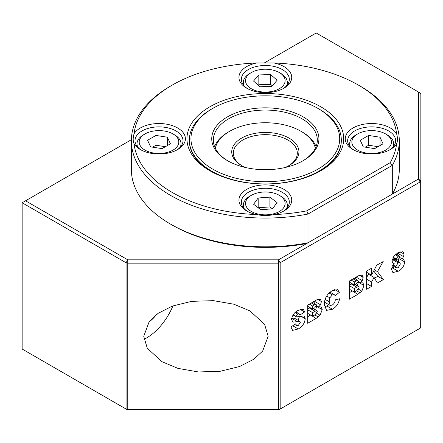 <?xml version="1.0" encoding="UTF-8"?>
<svg xmlns="http://www.w3.org/2000/svg" width="443" height="443" viewBox="0 0 443 443"><rect width="100%" height="100%" fill="white"/><g stroke="black" fill="none" stroke-linecap="round" stroke-linejoin="round"><path stroke-width="0.66" d="M302.647 160.97A51.986 30.013 0 0 0 317.315 140.077A51.986 30.013 0 0 0 302.087 118.851A51.986 30.013 0 0 0 245.433 112.345A51.986 30.013 0 0 0 213.343 140.077A51.986 30.013 0 0 0 228.012 160.97M303.217 116.891A53.586 30.938 0 0 0 227.436 116.891A53.586 30.938 0 0 0 227.436 160.643L227.436 160.643A53.586 30.938 0 0 0 303.222 160.643A53.586 30.938 0 0 0 303.217 116.891M212.734 108.402L211.604 109.056A75.98 43.868 0 0 0 189.349 140.077A75.98 43.868 0 0 0 211.604 171.092A75.98 43.868 0 0 0 294.407 180.6A75.98 43.868 0 0 0 341.309 140.077A75.98 43.868 0 0 0 319.054 109.056L317.924 108.402A74.38 42.943 0 0 0 212.734 108.402A74.38 42.943 0 0 0 212.734 169.132A74.38 42.943 0 0 0 317.924 169.132A74.38 42.943 0 0 0 317.924 108.402L319.054 109.056M145.011 133.952A19.797 11.429 0 0 0 145.022 150.122A19.797 11.429 0 0 0 173.008 150.111A19.797 11.429 0 0 0 173.008 133.952A19.797 11.429 0 0 0 172.997 133.947A19.797 11.429 0 0 0 145.011 133.952L143.454 134.849A21.995 12.697 0 0 0 137.014 143.831A21.995 12.697 0 0 0 137.812 147.22M180.207 147.22A21.995 12.697 0 0 0 181.004 143.831A21.995 12.697 0 0 0 174.559 134.849A21.995 12.697 0 0 0 174.548 134.844M155.942 135.442L167.36 137.203L170.428 143.798L162.077 148.626L150.659 146.866L147.591 140.27L155.942 135.442L155.942 145.238L152.608 147.165M167.36 145.57L167.36 137.203M165.411 146.699L155.942 145.238M392.847 147.22A21.995 12.697 0 0 0 393.644 143.831A21.995 12.697 0 0 0 387.254 134.882A21.995 12.697 0 0 0 387.199 134.849A21.995 12.697 0 0 0 387.143 134.822M357.651 133.952A19.797 11.429 0 0 0 357.601 150.088A19.797 11.429 0 0 0 385.598 150.144A19.797 11.429 0 0 0 385.698 133.98A19.797 11.429 0 0 0 385.648 133.952A19.797 11.429 0 0 0 357.651 133.952L356.094 134.849A21.995 12.697 0 0 0 349.654 143.831A21.995 12.697 0 0 0 350.452 147.22M368.631 135.436L380.039 137.225L383.057 143.825L374.667 148.632L363.26 146.843L360.242 140.243L368.631 135.436L368.631 145.232L365.27 147.159M380.039 145.553L380.039 137.225M378.029 146.705L368.631 145.232M288.504 165.87A31.99 18.468 0 0 0 297.319 153.134A31.99 18.468 0 0 0 287.95 140.077A31.99 18.468 0 0 0 253.086 136.073A31.99 18.468 0 0 0 233.339 153.134A31.99 18.468 0 0 0 242.155 165.87M285.015 167.543A33.59 19.392 0 0 0 289.08 165.544A33.59 19.392 0 0 0 289.08 138.116A33.59 19.392 0 0 0 241.579 138.116A33.59 19.392 0 0 0 241.573 165.544A33.59 19.392 0 0 0 241.579 165.544A33.59 19.392 0 0 0 245.638 167.543M316.069 146.605A51.986 30.013 0 0 0 302.087 131.914L300.958 131.261A50.386 29.088 0 0 0 229.701 131.261A50.386 29.088 0 0 0 215.32 148.272M315.338 148.272A50.386 29.088 0 0 0 300.958 131.261L302.087 131.914M229.701 131.261L228.566 131.914A51.986 30.013 0 0 0 214.589 146.605M251.331 72.569A19.797 11.429 0 0 0 256.453 90.865A19.797 11.429 0 0 0 281.377 87.337A19.797 11.429 0 0 0 279.328 72.569A19.797 11.429 0 0 0 274.206 70.437A19.797 11.429 0 0 0 251.331 72.569L249.774 73.466A21.995 12.697 0 0 0 243.334 82.448A21.995 12.697 0 0 0 244.132 85.837M286.527 85.837A21.995 12.697 0 0 0 287.324 82.448A21.995 12.697 0 0 0 280.879 73.466L279.328 72.569M258.828 74.95L270.629 74.551L277.13 80.249L271.83 86.352L260.03 86.75L253.529 81.052L258.828 74.95L258.828 84.746L258.358 85.289M272.301 85.809L270.629 84.347L270.629 74.551M270.629 84.347L258.828 84.746M172.299 85.062L170.599 86.036A133.963 77.342 0 0 0 131.366 140.73A133.963 77.342 0 0 0 170.605 195.418A133.963 77.342 0 0 0 308.001 214.041L308.001 242.775L306.706 243.523A131.565 75.958 180 0 1 172.299 225.133A131.565 75.958 180 0 1 172.294 225.127A131.565 75.958 180 0 1 172.299 225.127L170.605 224.152A133.963 77.342 0 0 0 308.001 242.775L392.315 194.1A133.963 77.342 0 0 0 399.293 169.459L399.293 140.73A133.963 77.342 0 0 0 360.059 86.036A133.963 77.342 0 0 0 360.054 86.036L358.359 85.062A131.565 75.958 0 0 0 273.89 62.972L256.768 62.972A131.565 75.958 0 0 0 172.299 85.062A131.565 75.958 0 0 0 134.041 133.825C132.906 137.729 132.906 141.024 134.041 143.709A131.565 75.958 0 0 0 256.768 214.567C262.439 215.846 268.148 215.846 273.89 214.567A131.565 75.958 0 0 0 306.706 210.874L308.001 214.041L392.315 165.366A133.963 77.342 0 0 0 399.293 140.73M131.366 140.73L131.366 169.459A133.963 77.342 0 0 0 170.599 224.152A133.963 77.342 0 0 0 170.605 224.152L172.299 225.127M392.315 194.1L392.315 165.366L390.217 162.659A131.565 75.958 0 0 0 396.612 143.709A26.392 15.239 180 0 1 390.311 149.546A26.392 15.239 180 0 1 352.988 149.546L352.988 149.546A26.392 15.239 180 0 1 352.988 127.994A26.392 15.239 180 0 1 390.311 127.994A26.392 15.239 180 0 1 396.612 133.825A131.565 75.958 0 0 0 358.359 85.062M353.874 150.033A23.994 13.855 180 0 1 347.655 140.73A23.994 13.855 180 0 1 362.468 127.927A23.994 13.855 180 0 1 388.616 130.934A23.994 13.855 180 0 1 395.643 140.73A23.994 13.855 180 0 1 389.425 150.033M176.785 150.033A23.994 13.855 0 0 0 183.003 140.73A23.994 13.855 0 0 0 175.976 130.934A23.994 13.855 0 0 0 149.828 127.927A23.994 13.855 0 0 0 135.015 140.73A23.994 13.855 0 0 0 141.234 150.033M283.105 88.65A23.994 13.855 0 0 0 289.323 79.347A23.994 13.855 0 0 0 282.296 69.551A23.994 13.855 0 0 0 256.148 66.544A23.994 13.855 0 0 0 241.335 79.347A23.994 13.855 0 0 0 247.554 88.65M283.105 211.416A23.994 13.855 0 0 0 289.323 202.113A23.994 13.855 0 0 0 282.296 192.317A23.994 13.855 0 0 0 256.148 189.311A23.994 13.855 0 0 0 241.335 202.113A23.994 13.855 0 0 0 247.554 211.416M134.041 133.825A26.392 15.239 180 0 1 177.671 127.994A26.392 15.239 180 0 1 177.671 149.546A26.392 15.239 180 0 1 140.348 149.546L140.348 149.546A26.392 15.239 180 0 1 134.041 143.709M273.89 62.972A26.392 15.239 180 0 1 283.991 66.611A26.392 15.239 180 0 1 283.991 88.163A26.392 15.239 180 0 1 246.668 88.163L246.668 88.163A26.392 15.239 180 0 1 256.768 62.972M209.904 170.765L209.904 170.765A78.378 45.252 180 0 1 209.904 106.769A78.378 45.252 180 0 1 320.749 106.769A78.378 45.252 180 0 1 320.754 170.765A78.378 45.252 180 0 1 209.904 170.765M210.768 171.258A75.98 43.868 180 0 1 189.349 140.73L189.349 140.077M256.768 214.567A26.392 15.239 180 0 1 246.668 210.929L246.668 210.929A26.392 15.239 180 0 1 246.668 189.377A26.392 15.239 180 0 1 283.991 189.377A26.392 15.239 180 0 1 283.991 210.929A26.392 15.239 180 0 1 273.89 214.567M396.612 143.709C397.748 141.062 397.748 137.762 396.612 133.825M306.706 210.874L390.217 162.659M341.309 140.077L341.309 140.73A75.98 43.868 180 0 1 319.89 171.258M251.331 195.335A19.797 11.429 0 0 0 257.654 213.952A19.797 11.429 0 0 0 281.759 209.794A19.797 11.429 0 0 0 279.328 195.335A19.797 11.429 0 0 0 273.004 192.882A19.797 11.429 0 0 0 251.331 195.335L249.774 196.232A21.995 12.697 0 0 0 243.334 205.214A21.995 12.697 0 0 0 244.132 208.603M286.527 208.603A21.995 12.697 0 0 0 287.324 205.214A21.995 12.697 0 0 0 280.879 196.232L279.328 195.335M258.18 197.982L269.909 197.124L277.058 202.562L272.473 208.852L260.744 209.711L253.601 204.273L258.18 197.982L258.18 207.756M272.451 208.858L269.909 206.92L269.909 197.124M269.909 206.92L258.203 207.773M143.737 336.309L147.297 348.281L161.961 361.704L177.981 368.388L198.431 371.959L220.204 371.267L239.508 366.549L253.822 359.24L262.671 351.05L268.159 336.309L264.598 324.337L249.935 310.908L233.91 304.225L213.465 300.653L191.692 301.345L172.388 306.063L158.073 313.373L149.225 321.563L143.737 336.309M172.931 305.869A43.99 25.395 -60 0 1 143.958 339.321M148.782 322.144A26.392 15.239 120 0 0 156.534 314.486M420.85 248.152L420.85 176.32C420.85 164.37 420.85 150.227 420.85 176.32L420.85 263.026M131.377 139.706L22.15 202.767L22.15 349.04L127.767 410.019L278.475 410.019L420.147 328.224L420.85 327.244L420.85 93.96L418.452 92L316.224 32.981L264.321 62.95M25.544 200.806L127.767 259.825L278.475 259.825L418.452 179.011L418.452 92L420.147 92.98L420.85 93.96M127.767 410.019L127.767 409.443L278.475 409.443L278.475 410.019M22.15 202.767L126.072 262.76L127.767 259.825L127.767 263.17L278.475 263.17L278.475 259.825L280.17 262.76L420.147 181.946L418.452 179.011L420.85 180.965L420.147 181.946L420.147 328.224M127.767 409.443L126.072 409.039L126.072 262.76L127.767 263.17L127.767 409.443M280.17 409.039L278.475 409.443L278.475 263.17L280.17 262.76L280.17 409.039M392.653 263.026L394.181 263.535L391.59 269.449L392.886 272.534L398.218 271.254C401.923 269.372 404.077 266.26 404.68 261.913L403.518 259.21L402.2 258.906L403.512 256.63L404.066 254.044L402.975 251.668L397.786 252.842L393.888 256.198L391.994 260.977L392.963 263.264M358.47 275.779L349.444 280.989L349.444 299.18L357.822 294.34L361.842 291.156L363.969 285.486L362.911 282.861L360.508 282.867L362.252 280.674L363.149 277.473L362.103 275.125L358.47 275.779M316.734 299.872L307.702 305.089L307.702 323.279L316.086 318.439L320.106 315.25L322.233 309.585L321.175 306.96L318.766 306.96L320.516 304.773L321.413 301.572L320.367 299.219L316.734 299.872M296.4 316.889L296.046 316.319L297.58 314.004L299.075 313.749L299.728 315.128L304.634 311.977L303.3 309.197L298.189 310.344C294.534 312.121 292.314 315.156 291.544 319.453L292.923 322.139L299.894 321.352L300.337 322.354L298.355 325.367L296.4 325.4L295.841 323.75L290.929 326.917L292.624 330.378L298.261 328.966C302.253 326.856 304.579 323.445 305.249 318.733L304.042 315.909L296.4 316.889L293.028 314.951M294.711 324.481L296.649 325.599L294.75 324.453M339.62 298.781L335.323 299.773C335.058 302.115 334.016 303.898 332.2 305.122L330.14 305.421L329.188 301.705L329.847 297.823L332.355 294.872L334.653 294.905L335.118 295.874L339.416 292.269L337.605 289.694L332.222 290.697C327.078 293.903 324.431 298.527 324.276 304.574L326.557 310.371L332.477 309.214C336.276 307.049 338.657 303.571 339.62 298.781M330.052 292.181L334.653 294.905M371.539 268.236L366.627 271.072L366.627 289.262L371.539 286.427L371.539 282.03L374.113 277.495L377.403 283.038L383.405 279.572L377.447 271.631L383.201 261.503L376.672 265.268L371.539 275.109L371.539 268.236M392.254 262.422L394.181 263.535M400.073 251.74L404.066 254.044M398.107 252.665L397.858 253.363L403.512 256.63M397.858 253.363L397.122 254.775M399.736 257.483L402.2 258.906M399.187 258.74L404.68 261.913M399.016 258.972L398.357 261.813M394.442 266.747L392.564 267.993L398.218 271.254M392.564 267.993L391.645 268.497M359.389 275.302L363.149 277.473M356.969 276.642L356.598 277.407L362.252 280.674M356.598 277.407L355.469 278.968M358.215 281.543L360.508 282.867M358.282 281.582L358.309 282.224L363.969 285.486M358.309 282.224L357.412 285.929M358.514 289.229L361.842 291.156M356.537 290.835L359.998 292.829M352.373 290.951L357.822 294.34M352.168 291.079L349.444 292.651M317.653 299.402L321.413 301.572M315.233 300.742L314.862 301.506L320.516 304.773M314.862 301.506L313.733 303.062M316.479 305.642L318.766 306.96M316.546 305.676L316.573 306.318L322.233 309.585M316.573 306.318L315.676 310.022M316.778 313.328L320.106 315.25M314.801 314.929L318.262 316.928M310.637 315.051L316.086 318.439M310.432 315.172L307.702 316.751M298.261 328.966L292.718 325.766M291.621 318.489L294.235 318.085L299.894 321.352M300.138 309.38L304.634 311.977M295.071 312.553L297.58 314.004M293.211 314.68L296.046 316.319M293.033 314.945L296.229 316.789M300.376 315.92L305.249 318.733M299.568 316.136L298.167 320.355M328.778 304.634L326.823 305.947L332.477 309.214M326.823 305.947L324.492 307.082M334.72 289.561L339.416 292.269M329.11 293L332.355 294.872M326.657 295.985L329.847 297.823M325.079 299.335L329.188 301.705M324.442 302.132L330.14 305.421M366.627 272.273L371.539 275.109M374.302 269.815L377.447 271.631M373.715 270.933L377.746 276.31L383.405 279.572M377.746 276.31L374.518 278.176M366.627 277.451L368.46 274.234L374.113 277.495M366.627 279.195L371.539 282.03M366.627 283.592L371.539 286.427M392.127 259.759L394.143 259.382L399.796 262.649L400.383 263.984L398.163 267.744L396.446 267.904L395.881 266.592L398.107 262.815L392.448 259.554M349.444 284.855L351.797 283.537M307.702 308.954L310.061 307.63M393.19 257.217L396.291 259.011L398.03 256.248L395.289 254.659M398.03 256.248L399.348 256.06L399.769 257.045L398.107 259.748L396.706 259.98L396.291 259.011M393.024 264.942L395.881 266.592M398.107 262.815L399.796 262.649M349.444 282.174L354.35 285.01L354.35 281.936L351.077 280.048M353.093 278.885L356.366 280.773L357.905 280.369L358.237 281.194L356.338 283.863L354.35 285.01M354.35 281.936L356.366 280.773M349.444 289.262L354.35 292.092L354.35 288.554L349.444 285.718M351.133 283.88L356.792 287.142L358.669 286.649L359.057 287.551L356.798 290.68L354.35 292.092M354.35 288.554L356.792 287.142M307.702 306.268L312.614 309.103L312.614 306.035L309.341 304.142M311.357 302.979L314.63 304.873L316.169 304.468L316.501 305.293L314.602 307.957L312.614 309.103M312.614 306.035L314.63 304.873M307.702 313.356L312.614 316.191L312.614 312.647L307.702 309.812M309.397 307.974L315.056 311.241L316.933 310.748L317.321 311.645L315.062 314.779L312.614 316.191M312.614 312.647L315.056 311.241M291.832 318.423L297.486 321.69M137.014 143.831L137.014 146.262M181.004 143.831L181.004 146.262M173.008 133.952L174.559 134.849M349.654 143.831L349.654 146.262M385.648 133.952L387.199 134.849M393.644 143.831L393.644 146.262M243.334 82.448L243.334 84.879M287.324 82.448L287.324 84.879M243.334 205.214L243.334 207.645M287.324 205.214L287.324 207.645M295.863 311.894L299.075 313.749M392.88 257.771L396.706 259.98M395.942 254.094L399.348 256.06M392.57 265.667L396.446 267.904M354.212 278.237L357.905 280.369M355.087 284.583L358.669 286.649M312.476 302.336L316.169 304.468M313.351 308.682L316.933 310.748"/></g></svg>
